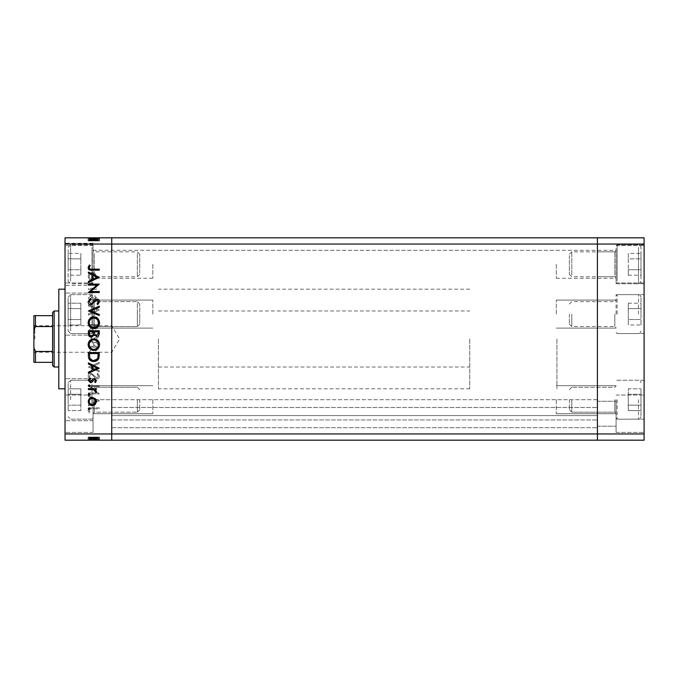 <?xml version="1.0" encoding="UTF-8"?>
<svg xmlns="http://www.w3.org/2000/svg" width="678" height="678" viewBox="0 0 678 678"><rect width="100%" height="100%" fill="white"/><g stroke="black" fill="none" stroke-linecap="round" stroke-linejoin="round"><path stroke-width="0.51" stroke-dasharray="3.39 2.54" d="M93.055 399.706L93.055 432.394L93.055 399.706L93.055 420.724L93.055 399.706L93.055 413.716L93.055 399.706L111.734 399.706L111.734 413.716L111.734 385.697L111.734 427.725L111.734 385.697L111.734 427.725L111.734 399.706L111.734 413.716L111.734 399.706L597.403 399.706L597.403 413.716L597.403 385.697L597.403 427.725L597.403 385.697L597.403 426.174L597.403 399.706L597.403 413.716L597.403 399.706L93.055 399.706M139.753 399.706L139.753 409.766L139.753 399.706M137.354 399.706L137.354 412.165L137.354 399.706M91.996 399.706L91.996 380.248L91.996 399.706M68.147 399.706L68.147 382.739L68.147 399.706M68.147 388.816L68.147 410.605L68.147 388.816L80.852 388.816L80.852 394.257L80.852 388.816L80.852 394.257L68.147 394.257L80.852 394.257L80.852 405.156L80.852 394.257L80.852 405.156L68.147 405.156L80.852 405.156L80.852 410.605L80.852 405.156L80.852 410.605L68.147 410.605L80.852 410.605L80.852 405.156L68.147 405.156L80.852 405.156L80.852 394.257L68.147 394.257L80.852 394.257L80.852 388.816L68.147 388.816M93.055 314.092L93.055 335.11L93.055 314.092M139.753 314.092L139.753 324.152L139.753 314.092M137.354 314.092L137.354 326.55L137.354 314.092M91.996 314.092L91.996 294.633L91.996 314.092M68.147 314.092L68.147 297.125L68.147 314.092M68.147 324.991L68.147 308.643L68.147 324.991L80.852 324.991L80.852 319.541L80.852 324.991L80.852 319.541L68.147 319.541L68.147 303.202L68.147 319.541L80.852 319.541L80.852 308.643L80.852 319.541L68.147 319.541L80.852 319.541L80.852 308.643L68.147 308.643L68.147 303.202L68.147 308.643L80.852 308.643L80.852 303.202L80.852 324.991L68.147 324.991M80.852 303.202L68.147 303.202L80.852 303.202L80.852 308.643L68.147 308.643L80.852 308.643L80.852 303.202M93.055 276.141L93.055 250.58L93.055 276.141M139.753 272.988L139.753 254.225L139.753 272.988M137.354 253.496L137.354 276.734L137.354 253.496M93.055 280.217L93.055 245.885L93.055 280.217M91.996 247.428L91.996 283.743L91.996 247.428M68.147 249.589L68.147 281.251L68.147 249.589M68.147 269.734L68.147 258.835L68.147 269.734L80.852 269.734L80.852 258.835L80.852 269.734L68.147 269.734M68.147 253.386L68.147 258.835L68.147 253.386L80.852 253.386L80.852 258.835L68.147 258.835L80.852 258.835L80.852 253.386M80.852 275.175L80.852 269.734L80.852 275.175L68.147 275.175M93.055 325.957L93.055 300.396L93.055 325.957M139.753 322.804L139.753 304.041L139.753 322.804M137.354 303.312L137.354 326.55L137.354 303.312M93.055 330.025L93.055 295.693L93.055 330.025M91.996 297.244L91.996 333.551L91.996 297.244M68.147 299.396L68.147 331.059L68.147 299.396M597.403 264.284L597.403 278.294L597.403 264.284M111.734 264.284L111.734 278.294L111.734 264.284M152.83 399.706L152.83 413.716L152.83 399.706M111.734 314.092L111.734 300.083L111.734 314.092M152.83 314.092L152.83 300.083L152.83 314.092M152.83 264.284L152.83 278.294L152.83 264.284M597.403 314.092L597.403 300.083L597.403 314.092M556.307 314.092L556.307 300.083L556.307 314.092M556.307 264.284L556.307 278.294L556.307 264.284M556.307 399.706L556.307 413.716L556.307 399.706M111.734 417.038L111.734 407.495L111.734 417.038M65.029 433.954L111.734 433.954L111.734 244.046L597.403 244.046L597.403 433.954L644.1 433.954L644.1 440.183L597.403 440.183L597.403 433.954L111.734 433.954L111.734 440.183L597.403 440.183L597.403 415.589L597.403 440.183L111.734 440.183L597.403 440.183L597.403 237.817L65.029 237.817L65.029 440.183L111.734 440.183L111.734 237.817L111.734 244.046L65.029 244.046M111.734 339L111.734 289.184L111.734 339M597.403 339L597.403 289.184L597.403 339M597.403 415.589L597.403 407.495L597.403 415.589L111.734 415.589L597.403 415.589M111.734 419.945L597.403 419.945L111.734 419.945M111.734 407.495L597.403 407.495L111.734 407.495M58.808 289.184L58.808 388.816M158.432 339L158.432 388.816L158.432 339M65.029 339L65.029 388.816L65.029 339M93.055 264.284L93.055 243.266L93.055 264.284M65.029 399.706L65.029 420.724L65.029 399.706M65.029 314.092L65.029 335.11L65.029 314.092M65.029 264.284L65.029 243.266L65.029 264.284M65.029 413.716L65.029 395.037L65.029 413.716M96.937 392.901L88.386 392.901L88.386 393.884L99.276 393.884L90.699 386.477L99.276 386.477L99.276 385.502L88.386 385.502L96.937 392.901L88.386 392.901L88.386 393.884L99.276 393.884L90.699 386.477L99.276 386.477L99.276 385.502L88.386 385.502L96.937 392.901M91.055 373.205C89.225 373.425 88.242 374.468 88.106 376.315L90.488 379.629L91.038 378.714L89.216 376.315L91.064 374.18L92.14 374.578L95.352 378.324L97.013 378.934C98.607 378.765 99.454 377.866 99.556 376.248L97.717 373.349L97.047 374.231L98.437 376.358L97.064 377.96L91.055 373.205C89.225 373.425 88.242 374.468 88.106 376.315L90.488 379.629L91.038 378.714L89.216 376.315L91.064 374.18L92.14 374.578L95.352 378.324L97.013 378.934C98.607 378.765 99.454 377.866 99.556 376.248L97.717 373.349L97.047 374.231L98.437 376.358L97.064 377.96L91.055 373.205M88.386 367.061L99.276 371.807L99.276 370.764L90.691 367.129L99.276 363.501L99.276 362.45L88.386 367.061L99.276 371.807L99.276 370.764L90.691 367.129L99.276 363.501L99.276 362.45L88.386 367.061M88.106 355.17C88.403 358.662 90.293 360.577 93.784 360.916C97.276 360.62 99.208 358.73 99.556 355.255C99.276 351.713 97.369 349.78 93.835 349.458C90.335 349.763 88.42 351.67 88.106 355.17C88.403 358.662 90.293 360.577 93.784 360.916C97.276 360.62 99.208 358.73 99.556 355.255C99.276 351.713 97.369 349.78 93.835 349.458C90.335 349.763 88.42 351.67 88.106 355.17M88.106 333.373C88.403 336.873 90.293 338.788 93.784 339.119C97.276 338.822 99.208 336.941 99.556 333.466C99.276 329.915 97.369 327.983 93.835 327.66C90.335 327.974 88.42 329.881 88.106 333.373C88.403 336.873 90.293 338.788 93.784 339.119C97.276 338.822 99.208 336.941 99.556 333.466C99.276 329.915 97.369 327.983 93.835 327.66C90.335 327.974 88.42 329.881 88.106 333.373M88.386 315.092L99.276 309.787L88.386 304.753L88.386 305.82L91.877 307.431L91.877 312.372L88.386 314.024L88.386 315.092L99.276 309.922L88.386 304.753L88.386 305.82L91.877 307.431L91.877 312.372L88.386 314.024L88.386 315.092M88.242 269.344L89.149 270.251L90.055 269.344L89.149 268.429L88.242 269.344L89.149 270.251L90.055 269.344L89.149 268.429L88.242 269.344M92.344 280.59L95.166 279.497L96.488 276.463L95.174 273.437L92.344 272.344C89.818 272.573 88.454 273.946 88.242 276.463C88.454 278.98 89.818 280.353 92.344 280.59L95.166 279.497L96.488 276.463L95.174 273.437L92.344 272.344C89.818 272.573 88.454 273.946 88.242 276.463C88.454 278.98 89.818 280.353 92.344 280.59M88.242 283.446L89.149 284.362L90.055 283.446L89.149 282.54L88.242 283.446L89.149 284.362L90.055 283.446L89.149 282.54L88.242 283.446M88.386 288.413L88.386 289.387L96.344 289.387L96.344 288.413L95.174 288.413L96.488 286.463L96.208 285.616L95.361 286.15L93.793 288.235L88.386 288.413L88.386 289.387L96.344 289.387L96.344 288.413L95.174 288.413L96.488 286.463L96.208 285.616L93.793 288.235L88.386 288.413M88.242 292.252L89.149 293.159L90.055 292.252L89.149 291.345L88.242 292.252L89.149 293.159L90.055 292.252L89.149 291.345L88.242 292.252M94.395 299.447L96.488 297.43L95.352 295.396L94.666 296.057L95.505 297.43L94.437 298.464L91.776 295.625L90.547 295.252L88.242 297.591L89.318 299.862L90.055 299.218L89.216 297.642L90.505 296.235L93.166 299.083L94.395 299.447L96.488 297.43L95.352 295.396L94.666 296.057L95.505 297.43L94.437 298.464L91.776 295.625L90.547 295.252L88.242 297.591L89.318 299.862L90.055 299.218L89.216 297.642L90.505 296.235L93.166 299.083L94.395 299.447M93.691 316.49C90.182 316.694 88.411 318.55 88.386 322.05L88.386 325.432L99.276 325.432L98.886 319.77C97.895 317.558 96.157 316.465 93.691 316.49C90.182 316.694 88.411 318.55 88.386 322.05L88.386 325.432L99.276 325.432L98.886 319.77C97.895 317.558 96.157 316.465 93.691 316.49M88.386 344.271L88.386 347.221L99.276 347.221L99.276 345.094C99.403 343.068 98.505 341.915 96.581 341.636L94.259 342.89L91.479 340.797C89.462 341.042 88.428 342.204 88.386 344.271L88.386 347.221L99.276 347.221L99.276 345.094C99.403 343.068 98.505 341.915 96.581 341.636L94.259 342.89L91.479 340.797C89.462 341.042 88.428 342.204 88.386 344.271M88.386 405.893L99.276 400.588L88.386 395.554L88.386 396.622L91.877 398.232L91.877 403.173L88.386 404.825L88.386 405.893L99.276 400.723L88.386 395.554L88.386 396.622L91.877 398.232L91.877 403.173L88.386 404.825L88.386 405.893M89.216 410.334C89.615 409.071 90.555 408.571 92.03 408.826L99.276 408.826L99.276 407.851L91.92 407.851C89.742 407.554 88.462 408.402 88.106 410.393L89.36 413.021L90.199 412.444L89.216 410.334C89.615 409.071 90.555 408.571 92.03 408.826L99.276 408.826L99.276 407.851L91.92 407.851C89.742 407.554 88.462 408.402 88.106 410.393L89.36 413.021L90.199 412.444L89.216 410.334M96.937 440.183L88.386 440.183L99.276 440.183L88.386 440.183L96.937 440.183L96.937 437.064L88.386 437.064L88.386 440.183L99.556 440.183L88.106 440.183L99.556 440.183L88.106 440.183L99.556 440.183L88.106 440.183L99.276 440.183L88.386 440.183L99.276 440.183L88.386 440.183L99.276 440.183L88.386 440.183L91.877 440.183L88.386 440.183L88.386 437.064L96.344 437.064L96.344 440.183L96.344 437.064L95.174 437.064L95.166 440.183L95.174 437.064L96.488 437.064L96.488 440.183L88.242 440.183L96.488 440.183L96.488 437.064L92.344 437.064L92.344 440.183L95.505 440.183L89.216 440.183L99.276 440.183L88.106 440.183L92.335 440.183L92.344 437.064L88.242 437.064L88.242 440.183L88.242 437.064L89.149 437.064L89.149 440.183L89.149 437.064L90.055 437.064L90.055 440.183L90.055 437.064L88.242 437.064L95.166 437.064L95.174 440.183M96.937 237.817L88.386 237.817L99.276 237.817L88.386 237.817L96.937 237.817L96.937 240.936L88.386 240.936L88.386 237.817L99.556 237.817L88.106 237.817L99.556 237.817L88.106 237.817L99.556 237.817L88.106 237.817L99.276 237.817L88.386 237.817L99.276 237.817L88.386 237.817L99.276 237.817L88.386 237.817L91.877 237.817L88.386 237.817L88.386 240.936L96.344 240.936L96.344 237.817L96.344 240.936L95.174 240.936L95.166 237.817L95.174 240.936L96.488 240.936L96.488 237.817L88.242 237.817L96.488 237.817L96.488 240.936L92.344 240.936L92.344 237.817L95.505 237.817L89.216 237.817L99.276 237.817L88.106 237.817L92.335 237.817L92.344 240.936L88.242 240.936L88.242 237.817L88.242 240.936L89.149 240.936L89.149 237.817L89.149 240.936L90.055 240.936L90.055 237.817L90.055 240.936L88.242 240.936L95.166 240.936L95.174 237.817M58.808 339L58.808 367.018L58.808 339M95.174 240.936L88.242 240.936L92.335 240.936L89.216 240.936L89.216 237.817L98.437 237.817L89.216 237.817L98.437 237.817L89.216 237.817L89.216 240.936L90.505 240.936L90.505 237.817M92.335 240.936L92.335 237.817L92.335 240.936M90.505 240.936L96.488 240.936L94.666 240.936L95.505 240.936L95.505 237.817L95.505 240.936L93.793 240.936L93.793 237.817L93.784 240.936L88.386 240.936L88.386 237.817L88.386 240.936L91.877 240.936L91.877 237.817L91.877 240.936L88.386 240.936L88.386 237.817L88.386 240.936L99.276 240.936L99.276 237.817L99.276 240.936L88.386 240.936L88.386 237.817L88.386 240.936L99.276 240.936L98.886 237.817M89.149 240.936L89.149 237.817L89.149 240.936M88.242 240.936L88.242 237.817M96.208 240.936L96.208 237.817M95.352 240.936L88.106 240.936L99.556 240.936L88.106 240.936L99.556 240.936L88.106 240.936L95.352 240.936L95.352 237.817M90.055 240.936L90.055 237.817L90.055 240.936M96.488 240.936L96.488 237.817M98.886 240.936L93.691 240.936L98.157 240.936L94.666 240.936L94.666 237.817L98.157 237.817L89.496 237.817L98.157 237.817L94.666 237.817L94.666 240.936L96.556 240.936L96.581 237.817L96.556 240.936L94.259 240.936L94.259 237.817M95.505 240.936L95.505 237.817M94.437 240.936L94.437 237.817M93.717 240.936L93.717 237.817M91.776 240.936L91.776 237.817M90.547 240.936L90.547 237.817M89.318 240.936L89.318 237.817M91.259 240.936L91.259 237.817M92.081 240.936L92.081 237.817M93.166 240.936L93.166 237.817M94.395 240.936L94.395 237.817M97.157 240.936L92.996 240.936L97.157 240.936L97.157 237.817L92.996 237.817L97.157 237.817L92.996 237.817L97.157 237.817L97.157 240.936L92.996 240.936L92.996 237.817L92.996 240.936L97.157 240.936M93.691 240.936L93.691 237.817L93.691 240.936L88.386 240.936L88.386 237.817L88.386 240.936L99.276 240.936L99.276 237.817L99.276 240.936L93.691 240.936M98.157 240.936L98.157 237.817L98.157 240.936M94.259 240.936L89.496 240.936L89.496 237.817L93.547 237.817L89.496 237.817L89.496 240.936L91.479 240.936L91.479 237.817L91.479 240.936L88.386 240.936L88.386 237.817L88.386 240.936L99.276 240.936L99.276 237.817L99.276 240.936L90.691 240.936L90.691 237.817L90.699 240.936L99.276 240.936L99.276 237.817L99.276 240.936L88.386 240.936L88.386 237.817L88.386 240.936L99.276 240.936L99.276 237.817L99.276 240.936L90.699 240.936L99.276 240.936L99.276 237.817L99.276 240.936L88.386 240.936L88.386 237.817L88.386 240.936L96.937 240.936M97.852 240.936L97.852 237.817M89.776 240.936L89.776 237.817M99.556 240.936L99.556 237.817M93.835 240.936L93.835 237.817L93.835 240.936M90.199 240.936L99.276 240.936L88.106 240.936L88.106 237.817L88.106 240.936L88.106 237.817L88.106 240.936L89.36 240.936L89.36 237.817L89.377 240.936L90.199 240.936L90.199 237.817M98.437 240.936L98.437 237.817M89.216 240.936L89.216 237.817L89.216 240.936M93.784 240.936L93.784 237.817M94.666 240.936L94.666 237.817M93.547 240.936L93.547 237.817L93.547 240.936M93.42 240.936L93.42 237.817M89.496 240.936L89.496 237.817M90.488 240.936L90.488 237.817M91.038 240.936L91.038 237.817M91.064 240.936L91.055 237.817M92.14 240.936L92.14 237.817M97.013 240.936L97.013 237.817M97.717 240.936L97.717 237.817M97.047 240.936L97.047 237.817M97.064 240.936L97.064 237.817M95.649 240.936L95.649 237.817M94.564 240.936L94.564 237.817M99.276 240.936L99.276 237.817L99.276 240.936M88.386 240.936L88.386 237.817L88.386 240.936L91.877 240.936L91.877 237.817L91.877 240.936L88.386 240.936L88.386 237.817L88.386 240.936M92.996 240.936L92.996 237.817L92.996 240.936M95.174 437.064L88.242 437.064L92.335 437.064L89.216 437.064L89.216 440.183L98.437 440.183L89.216 440.183L98.437 440.183L89.216 440.183L89.216 437.064L90.505 437.064L90.505 440.183M92.335 437.064L92.335 440.183L92.335 437.064M90.505 437.064L96.488 437.064L94.666 437.064L95.505 437.064L95.505 440.183L95.505 437.064L93.793 437.064L93.793 440.183L93.784 437.064L88.386 437.064L88.386 440.183L88.386 437.064L91.877 437.064L91.877 440.183L91.877 437.064L88.386 437.064L88.386 440.183L88.386 437.064L99.276 437.064L99.276 440.183L99.276 437.064L88.386 437.064L88.386 440.183L88.386 437.064L99.276 437.064L98.886 440.183M89.149 437.064L89.149 440.183L89.149 437.064M88.242 437.064L88.242 440.183M96.208 437.064L96.208 440.183M95.352 437.064L88.106 437.064L99.556 437.064L88.106 437.064L99.556 437.064L88.106 437.064L95.352 437.064L95.352 440.183M90.055 437.064L90.055 440.183L90.055 437.064M96.488 437.064L96.488 440.183M98.886 437.064L93.691 437.064L98.157 437.064L94.666 437.064L94.666 440.183L98.157 440.183L89.496 440.183L98.157 440.183L94.666 440.183L94.666 437.064L96.556 437.064L96.581 440.183L96.556 437.064L94.259 437.064L94.259 440.183M95.505 437.064L95.505 440.183M94.437 437.064L94.437 440.183M93.717 437.064L93.717 440.183M91.776 437.064L91.776 440.183M90.547 437.064L90.547 440.183M89.318 437.064L89.318 440.183M91.259 437.064L91.259 440.183M92.081 437.064L92.081 440.183M93.166 437.064L93.166 440.183M94.395 437.064L94.395 440.183M97.157 437.064L92.996 437.064L97.157 437.064L97.157 440.183L92.996 440.183L97.157 440.183L92.996 440.183L97.157 440.183L97.157 437.064L92.996 437.064L92.996 440.183L92.996 437.064L97.157 437.064M93.691 437.064L93.691 440.183L93.691 437.064L88.386 437.064L88.386 440.183L88.386 437.064L99.276 437.064L99.276 440.183L99.276 437.064L93.691 437.064M98.157 437.064L98.157 440.183L98.157 437.064M94.259 437.064L89.496 437.064L89.496 440.183L93.547 440.183L89.496 440.183L89.496 437.064L91.479 437.064L91.479 440.183L91.479 437.064L88.386 437.064L88.386 440.183L88.386 437.064L99.276 437.064L99.276 440.183L99.276 437.064L90.691 437.064L90.691 440.183L90.699 437.064L99.276 437.064L99.276 440.183L99.276 437.064L88.386 437.064L88.386 440.183L88.386 437.064L99.276 437.064L99.276 440.183L99.276 437.064L90.699 437.064L99.276 437.064L99.276 440.183L99.276 437.064L88.386 437.064L88.386 440.183L88.386 437.064L96.937 437.064M97.852 437.064L97.852 440.183M89.776 437.064L89.776 440.183M99.556 437.064L99.556 440.183M93.835 437.064L93.835 440.183L93.835 437.064M90.199 437.064L99.276 437.064L88.106 437.064L88.106 440.183L88.106 437.064L88.106 440.183L88.106 437.064L89.36 437.064L89.36 440.183L89.377 437.064L90.199 437.064L90.199 440.183M98.437 437.064L98.437 440.183M89.216 437.064L89.216 440.183L89.216 437.064M93.784 437.064L93.784 440.183M94.666 437.064L94.666 440.183M93.547 437.064L93.547 440.183L93.547 437.064M93.42 437.064L93.42 440.183M89.496 437.064L89.496 440.183M90.488 437.064L90.488 440.183M91.038 437.064L91.038 440.183M91.064 437.064L91.055 440.183M92.14 437.064L92.14 440.183M97.013 437.064L97.013 440.183M97.717 437.064L97.717 440.183M97.047 437.064L97.047 440.183M97.064 437.064L97.064 440.183M95.649 437.064L95.649 440.183M94.564 437.064L94.564 440.183M99.276 437.064L99.276 440.183L99.276 437.064M88.386 437.064L88.386 440.183L88.386 437.064L91.877 437.064L91.877 440.183L91.877 437.064L88.386 437.064L88.386 440.183L88.386 437.064M92.996 437.064L92.996 440.183L92.996 437.064M89.216 276.463C89.377 274.548 90.42 273.497 92.335 273.319C94.259 273.497 95.31 274.548 95.505 276.463C95.318 278.387 94.259 279.429 92.335 279.607C90.42 279.429 89.377 278.387 89.216 276.463C89.377 274.548 90.42 273.497 92.335 273.319C94.259 273.497 95.31 274.548 95.505 276.463C95.318 278.387 94.259 279.429 92.335 279.607C90.42 279.429 89.377 278.387 89.216 276.463M92.996 311.838L92.996 307.939L97.157 309.863L92.996 311.838L92.996 307.939L97.157 309.863L92.996 311.838M98.157 323.686L98.157 324.448L89.496 324.448L89.776 320.084C90.479 318.338 91.784 317.465 93.691 317.465C95.759 317.474 97.14 318.431 97.852 320.338L98.157 324.448L89.496 324.448L89.776 320.084C90.479 318.338 91.784 317.465 93.691 317.465C95.759 317.474 97.14 318.431 97.852 320.338L98.157 323.686M89.216 333.415C89.428 330.517 90.971 328.923 93.835 328.644C96.674 328.94 98.208 330.533 98.437 333.415C98.183 336.288 96.632 337.864 93.784 338.144C90.962 337.847 89.445 336.271 89.216 333.415C89.428 330.517 90.971 328.923 93.835 328.644C96.674 328.94 98.208 330.533 98.437 333.415C98.183 336.288 96.632 337.864 93.784 338.144C90.962 337.847 89.445 336.271 89.216 333.415M93.42 343.56L93.547 346.246L89.496 346.246L89.496 344.848C89.31 343.178 89.962 342.153 91.479 341.771L93.42 343.56L93.547 346.246L89.496 346.246L89.496 344.848C89.31 343.178 89.962 342.153 91.479 341.771L93.42 343.56M96.556 342.61L98.157 344.916L98.157 346.246L94.666 346.246L94.666 345.585C94.471 343.966 95.106 342.975 96.556 342.61L98.157 344.916L98.157 346.246L94.666 346.246L94.666 345.585C94.471 343.966 95.106 342.975 96.556 342.61M89.216 355.204C89.428 352.306 90.971 350.721 93.835 350.433C96.674 350.738 98.208 352.323 98.437 355.204C98.183 358.077 96.632 359.654 93.784 359.933C90.962 359.637 89.445 358.06 89.216 355.204C89.428 352.306 90.971 350.721 93.835 350.433C96.674 350.738 98.208 352.323 98.437 355.204C98.183 358.077 96.632 359.654 93.784 359.933C90.962 359.637 89.445 358.06 89.216 355.204M92.996 402.639L92.996 398.749L97.157 400.664L92.996 402.639L92.996 398.749L97.157 400.664L92.996 402.639M89.149 407.749L90.055 408.656L89.149 409.571L88.242 408.656L89.149 407.749M95.166 398.503L96.488 401.537L95.174 404.563L92.344 405.656C89.818 405.427 88.454 404.054 88.242 401.537C88.454 399.02 89.818 397.647 92.344 397.41L95.166 398.503M89.216 401.537C89.377 403.452 90.42 404.503 92.335 404.681C94.259 404.503 95.31 403.452 95.505 401.537C95.318 399.613 94.259 398.571 92.335 398.393C90.42 398.571 89.377 399.613 89.216 401.537M89.149 393.638L90.055 394.554L89.149 395.46L88.242 394.554L89.149 393.638M88.386 388.613L96.344 388.613L96.344 389.587L95.174 389.587L96.488 391.537L96.208 392.384L93.793 389.765L88.386 389.587L88.386 388.613M89.149 384.841L90.055 385.748L89.149 386.655L88.242 385.748L89.149 384.841M96.488 380.57L95.352 382.604L94.666 381.943L95.505 380.57L94.437 379.536L91.776 382.375L90.547 382.748L88.242 380.409L89.318 378.138L90.055 378.782L89.216 380.358L90.505 381.765L93.166 378.917L94.395 378.553L96.488 380.57M99.276 368.078L88.386 373.247L88.386 372.18L91.877 370.569L91.877 365.628L88.386 363.976L88.386 362.908L99.276 368.078M92.996 366.162L92.996 370.061L97.157 368.137L92.996 366.162M88.386 355.95L88.386 352.568L99.276 352.568L98.886 358.23C97.895 360.442 96.157 361.535 93.691 361.51C90.182 361.306 88.411 359.45 88.386 355.95M98.157 354.314L98.157 353.552L89.496 353.552L89.776 357.916C90.479 359.662 91.784 360.535 93.691 360.535C95.759 360.526 97.14 359.569 97.852 357.662L98.157 354.314M93.784 338.881C97.276 339.178 99.208 341.059 99.556 344.534C99.276 348.085 97.369 350.018 93.835 350.34C90.335 350.026 88.42 348.119 88.106 344.627C88.403 341.127 90.293 339.212 93.784 338.881M89.216 344.585C89.428 347.483 90.971 349.077 93.835 349.356C96.674 349.06 98.208 347.467 98.437 344.585C98.183 341.712 96.632 340.136 93.784 339.856C90.962 340.153 89.445 341.729 89.216 344.585M88.386 330.779L99.276 330.779L99.276 332.906C99.403 334.932 98.505 336.085 96.581 336.364L94.259 335.11L91.479 337.203C89.462 336.958 88.428 335.796 88.386 333.729L88.386 330.779M93.42 334.44L93.547 331.754L89.496 331.754L89.496 333.152C89.31 334.822 89.962 335.847 91.479 336.229L93.42 334.44M96.556 335.39L98.157 333.084L98.157 331.754L94.666 331.754L94.666 332.415C94.471 334.034 95.106 335.025 96.556 335.39M93.784 317.084C97.276 317.38 99.208 319.27 99.556 322.745C99.276 326.288 97.369 328.22 93.835 328.542C90.335 328.237 88.42 326.33 88.106 322.83C88.403 319.338 90.293 317.423 93.784 317.084M89.216 322.796C89.428 325.694 90.971 327.279 93.835 327.567C96.674 327.262 98.208 325.677 98.437 322.796C98.183 319.923 96.632 318.346 93.784 318.067C90.962 318.363 89.445 319.94 89.216 322.796M88.386 310.804L99.276 306.193L99.276 307.236L90.691 310.871L99.276 314.499L99.276 315.55L88.386 310.804M88.106 301.685L90.488 298.371L91.038 299.286L89.216 301.685L91.064 303.82L92.14 303.422L95.352 299.676L97.013 299.066C98.607 299.235 99.454 300.134 99.556 301.752L97.717 304.651L97.047 303.769L98.437 301.642L97.064 300.04L91.055 304.795C89.225 304.575 88.242 303.532 88.106 301.685M88.386 285.099L88.386 284.116L99.276 284.116L90.699 291.523L99.276 291.523L99.276 292.498L88.386 292.498L96.937 285.099L88.386 285.099M99.276 277.277L88.386 282.446L88.386 281.378L91.877 279.768L91.877 274.827L88.386 273.175L88.386 272.107L99.276 277.277M92.996 275.361L92.996 279.251L97.157 277.336L92.996 275.361M92.03 269.174L99.276 269.174L99.276 270.149L91.92 270.149C89.742 270.446 88.462 269.598 88.106 267.607L89.36 264.979L90.199 265.556L89.216 267.666C89.615 268.929 90.555 269.429 92.03 269.174M616.082 399.706L616.082 432.394L616.082 399.706M569.384 399.706L569.384 409.766L569.384 399.706M571.783 399.706L571.783 412.165L571.783 399.706M617.141 399.706L617.141 419.165L617.141 399.706M640.99 399.706L640.99 416.673L640.99 399.706M640.99 410.605L640.99 388.816L640.99 410.605L628.286 410.605L628.286 405.156L628.286 410.605L628.286 405.156L640.99 405.156L628.286 405.156L628.286 394.257L628.286 405.156L628.286 394.257L640.99 394.257L628.286 394.257L628.286 388.816L628.286 394.257L628.286 388.816L640.99 388.816L628.286 388.816L628.286 394.257L640.99 394.257L628.286 394.257L628.286 405.156L640.99 405.156L628.286 405.156L628.286 410.605L640.99 410.605M616.082 314.092L616.082 294.633L616.082 314.092M569.384 314.092L569.384 324.152L569.384 314.092M571.783 314.092L571.783 326.55L571.783 314.092M617.141 314.092L617.141 294.633L617.141 314.092M640.99 314.092L640.99 297.125L640.99 314.092M640.99 324.991L640.99 319.541L640.99 324.991L628.286 324.991L628.286 319.541L628.286 324.991M640.99 308.643L640.99 319.541L640.99 303.202L640.99 308.643L628.286 308.643L628.286 319.541L640.99 319.541L628.286 319.541L628.286 303.202L628.286 308.643L640.99 308.643M628.286 303.202L640.99 303.202M616.082 252.419L616.082 277.98L616.082 252.419M569.384 255.572L569.384 274.336L569.384 255.572M571.783 275.065L571.783 251.826L571.783 275.065M616.082 248.351L616.082 282.684L616.082 248.351M617.141 281.133L617.141 244.826L617.141 281.133M640.99 278.972L640.99 247.317L640.99 278.972M640.99 269.734L640.99 258.835L640.99 275.175L640.99 269.734L628.286 269.734L628.286 275.175L628.286 269.734L640.99 269.734M640.99 253.386L640.99 258.835L640.99 253.386L628.286 253.386L628.286 269.734L628.286 258.835L640.99 258.835L628.286 258.835L628.286 253.386M628.286 275.175L640.99 275.175M33.9 339L33.9 324.838L33.9 339M34.832 339L34.832 325.771L34.832 339M52.579 312.541L52.579 365.459M54.138 367.018L54.138 310.982M469.761 339L469.761 388.816L469.761 339M556.926 339L556.926 388.816L556.926 339M33.9 315.651L33.9 362.349M33.9 330.33L35.459 326.55L35.459 315.651L52.579 315.651M52.579 326.55L35.459 326.55M52.579 351.45L35.459 351.45L33.9 347.67M52.579 362.349L35.459 362.349L35.459 351.45M616.082 264.284L616.082 283.743L616.082 264.284M644.1 399.706L644.1 380.248L644.1 399.706M644.1 314.092L644.1 294.633L644.1 314.092M644.1 264.284L644.1 283.743L644.1 264.284M644.1 413.716L644.1 395.037L644.1 413.716M644.1 244.046L597.403 244.046L597.403 237.817L644.1 237.817L644.1 433.954M94.301 399.706L94.301 412.165L94.301 399.706M70.639 399.706L70.639 380.248L70.639 399.706M94.301 314.092L94.301 326.55L94.301 314.092M70.639 314.092L70.639 294.633L70.639 314.092M94.301 253.496L94.301 276.734L94.301 253.496M70.639 281.133L70.639 244.826L70.639 281.133M94.301 303.312L94.301 326.55L94.301 303.312M70.639 330.949L70.639 294.633L70.639 330.949M92.894 240.936L92.894 237.817M93.878 240.936L93.878 237.817M92.03 240.936L92.03 237.817M91.92 240.936L91.92 237.817M92.894 437.064L92.894 440.183M93.878 437.064L93.878 440.183M92.03 437.064L92.03 440.183M91.92 437.064L91.92 440.183M614.836 399.706L614.836 412.165L614.836 399.706M638.498 399.706L638.498 419.165L638.498 399.706M614.836 314.092L614.836 326.55L614.836 314.092M638.498 314.092L638.498 294.633L638.498 314.092M614.836 275.065L614.836 251.826L614.836 275.065M638.498 247.428L638.498 283.743L638.498 247.428M94.301 412.165L93.055 413.411L94.301 412.165L137.354 412.165L94.301 412.165M139.753 389.655L137.354 387.257L94.301 387.257L93.055 386.011L94.301 387.257L137.354 387.257L139.753 389.655M93.055 381.307L91.996 380.248L70.639 380.248L68.147 382.739L70.639 380.248L91.996 380.248L93.055 381.307M91.996 419.165L70.639 419.165L68.147 416.673L70.639 419.165L91.996 419.165L93.055 418.106L91.996 419.165M139.753 409.766L137.354 412.165L139.753 409.766M94.301 301.642L93.055 300.396L94.301 301.642L137.354 301.642L94.301 301.642M139.753 324.152L137.354 326.55L94.301 326.55L93.055 327.796L94.301 326.55L137.354 326.55L139.753 324.152M93.055 332.491L91.996 333.551L70.639 333.551L68.147 331.059L70.639 333.551L91.996 333.551L93.055 332.491M91.996 294.633L70.639 294.633L68.147 297.125L70.639 294.633L91.996 294.633L93.055 295.693L91.996 294.633M139.753 304.041L137.354 301.642L139.753 304.041M139.753 254.225L137.354 251.826L94.301 251.826L93.055 250.58M139.753 274.336L137.354 276.734L94.301 276.734L93.055 277.98M93.055 282.684L91.996 283.743L70.639 283.743L68.147 281.251M93.055 245.885L91.996 244.826L70.639 244.826L68.147 247.317M152.83 250.275L616.082 250.275M93.055 250.275L556.307 250.275M152.83 385.697L93.055 385.697L152.83 385.697M152.83 300.083L93.055 300.083L152.83 300.083M556.307 300.083L616.082 300.083L556.307 300.083M556.307 385.697L616.082 385.697L556.307 385.697M469.761 289.184L158.432 289.184M469.761 388.816L158.432 388.816M556.307 413.716L616.082 413.716L556.307 413.716M556.307 328.101L616.082 328.101L556.307 328.101M556.307 278.294L616.082 278.294M152.83 328.101L93.055 328.101L152.83 328.101M152.83 278.294L93.055 278.294M152.83 413.716L93.055 413.716L152.83 413.716M111.734 427.725L597.403 427.725L111.734 427.725M158.432 310.982L469.761 310.982M93.055 378.697L65.029 378.697L93.055 378.697M93.055 293.082L65.029 293.082L93.055 293.082M93.055 243.266L65.029 243.266M93.055 245.606L65.029 245.606L93.055 245.606M93.055 395.037L65.029 395.037L93.055 395.037M93.055 282.963L65.029 282.963L93.055 282.963M93.055 432.394L65.029 432.394L93.055 432.394M93.055 335.11L65.029 335.11L93.055 335.11M93.055 285.294L65.029 285.294M93.055 420.724L65.029 420.724L93.055 420.724M158.432 367.018L469.761 367.018M614.836 387.257L616.082 386.011L614.836 387.257L571.783 387.257L614.836 387.257M569.384 409.766L571.783 412.165L614.836 412.165L616.082 413.411L614.836 412.165L571.783 412.165L569.384 409.766M616.082 418.106L617.141 419.165L638.498 419.165C639.117 419.809 639.947 418.979 640.99 416.673C639.947 418.979 639.117 419.809 638.498 419.165L617.141 419.165L616.082 418.106M617.141 380.248L638.498 380.248C639.49 379.917 640.32 380.748 640.99 382.739C640.32 380.748 639.49 379.917 638.498 380.248L617.141 380.248L616.082 381.307L617.141 380.248M569.384 389.655L571.783 387.257L569.384 389.655M569.384 304.041L571.783 301.642L614.836 301.642L616.082 300.396M569.384 324.152L571.783 326.55L614.836 326.55L616.082 327.796M616.082 332.491L617.141 333.551L638.498 333.551C639.532 333.847 640.363 333.017 640.99 331.059M616.082 295.693L617.141 294.633L638.498 294.633C639.49 294.303 640.32 295.133 640.99 297.125M569.384 254.225L571.783 251.826L614.836 251.826L616.082 250.58M569.384 274.336L571.783 276.734L614.836 276.734L616.082 277.98M616.082 282.684L617.141 283.743L638.498 283.743C639.439 284.09 640.269 283.26 640.99 281.251M616.082 245.885L617.141 244.826L638.498 244.826C639.439 244.47 640.269 245.3 640.99 247.317M33.9 353.162L34.832 352.229L111.734 352.229L119.684 339L111.734 325.771L34.832 325.771L33.9 324.838M644.1 380.248L616.082 380.248L644.1 380.248M644.1 294.633L616.082 294.633L644.1 294.633M644.1 244.826L616.082 244.826M616.082 395.037L644.1 395.037L616.082 395.037M616.082 245.606L644.1 245.606L616.082 245.606M597.403 401.266L616.082 401.266L597.403 401.266M597.403 251.826L616.082 251.826L597.403 251.826M597.403 426.174L616.082 426.174L597.403 426.174M597.403 276.734L616.082 276.734L597.403 276.734M616.082 432.394L644.1 432.394L616.082 432.394M616.082 282.963L644.1 282.963L616.082 282.963M644.1 333.551L616.082 333.551L644.1 333.551M644.1 283.743L616.082 283.743M644.1 419.165L616.082 419.165L644.1 419.165"/><path stroke-width="1.02" d="M644.1 244.046L644.1 440.183L111.734 440.183L111.734 244.046L644.1 244.046L644.1 237.817L597.403 237.817L597.403 440.183L597.403 237.817L65.029 237.817L65.029 433.954L111.734 433.954L111.734 237.817L111.734 244.046L65.029 244.046M644.1 433.954L111.734 433.954L111.734 440.183L65.029 440.183L65.029 433.954M65.029 388.816L58.808 388.816L58.808 289.184L65.029 289.184M96.937 285.099L88.386 285.099L88.386 284.116L99.276 284.116L90.699 291.523L99.276 291.523L99.276 292.498L88.386 292.498L96.937 285.099M91.055 304.795C89.225 304.575 88.242 303.532 88.106 301.685L90.488 298.371L91.038 299.286L89.216 301.685L91.064 303.82L92.14 303.422L95.352 299.676L97.013 299.066C98.607 299.235 99.454 300.134 99.556 301.752L97.717 304.651L97.047 303.769L98.437 301.642L97.064 300.04L91.055 304.795M88.386 310.939L99.276 306.193L99.276 307.236L90.691 310.871L99.276 314.499L99.276 315.55L88.386 310.939M88.106 322.83C88.403 319.338 90.293 317.423 93.784 317.084C97.276 317.38 99.208 319.27 99.556 322.745C99.276 326.288 97.369 328.22 93.835 328.542C90.335 328.237 88.42 326.33 88.106 322.83M88.106 344.627C88.403 341.127 90.293 339.212 93.784 338.881C97.276 339.178 99.208 341.059 99.556 344.534C99.276 348.085 97.369 350.018 93.835 350.34C90.335 350.026 88.42 348.119 88.106 344.627M88.386 362.908L99.276 368.213L88.386 373.247L88.386 372.18L91.877 370.569L91.877 365.628L88.386 363.976L88.386 362.908M88.242 408.656L89.149 407.749L90.055 408.656L89.149 409.571L88.242 408.656M92.344 397.41L95.166 398.503L96.488 401.537L95.174 404.563L92.344 405.656C89.818 405.427 88.454 404.054 88.242 401.537C88.454 399.02 89.818 397.647 92.344 397.41M88.242 394.554L89.149 393.638L90.055 394.554L89.149 395.46L88.242 394.554M88.386 389.587L88.386 388.613L96.344 388.613L96.344 389.587L95.174 389.587L96.488 391.537L96.208 392.384L95.361 391.85L93.793 389.765L88.386 389.587M88.242 385.748L89.149 384.841L90.055 385.748L89.149 386.655L88.242 385.748M94.395 378.553L96.488 380.57L95.352 382.604L94.666 381.943L95.505 380.57L94.437 379.536L91.776 382.375L90.547 382.748L88.242 380.409L89.318 378.138L90.055 378.782L89.216 380.358L90.505 381.765L93.166 378.917L94.395 378.553M93.691 361.51C90.182 361.306 88.411 359.45 88.386 355.95L88.386 352.568L99.276 352.568L98.886 358.23C97.895 360.442 96.157 361.535 93.691 361.51M88.386 333.729L88.386 330.779L99.276 330.779L99.276 332.906C99.403 334.932 98.505 336.085 96.581 336.364L94.259 335.11L91.479 337.203C89.462 336.958 88.428 335.796 88.386 333.729M88.386 272.107L99.276 277.412L88.386 282.446L88.386 281.378L91.877 279.768L91.877 274.827L88.386 273.175L88.386 272.107M89.216 267.666C89.615 268.929 90.555 269.429 92.03 269.174L99.276 269.174L99.276 270.149L91.92 270.149C89.742 270.446 88.462 269.598 88.106 267.607L89.36 264.979L90.199 265.556L89.216 267.666M92.335 404.681C94.259 404.503 95.31 403.452 95.505 401.537C95.318 399.613 94.259 398.571 92.335 398.393C90.42 398.571 89.377 399.613 89.216 401.537C89.377 403.452 90.42 404.503 92.335 404.681M92.996 370.061L97.157 368.137L92.996 366.162L92.996 370.061M98.157 353.552L89.496 353.552L89.776 357.916C90.479 359.662 91.784 360.535 93.691 360.535C95.759 360.526 97.14 359.569 97.852 357.662L98.157 353.552M93.835 349.356C96.674 349.06 98.208 347.467 98.437 344.585C98.183 341.712 96.632 340.136 93.784 339.856C90.962 340.153 89.445 341.729 89.216 344.585C89.428 347.483 90.971 349.077 93.835 349.356M98.157 333.084L98.157 331.754L94.666 331.754L94.666 332.415C94.471 334.034 95.106 335.025 96.556 335.39L98.157 333.084M93.547 332.406L93.547 331.754L89.496 331.754L89.496 333.152C89.31 334.822 89.962 335.847 91.479 336.229L93.42 334.44L93.547 332.406M93.835 327.567C96.674 327.262 98.208 325.677 98.437 322.796C98.183 319.923 96.632 318.346 93.784 318.067C90.962 318.363 89.445 319.94 89.216 322.796C89.428 325.694 90.971 327.279 93.835 327.567M92.996 279.251L97.157 277.336L92.996 275.361L92.996 279.251M54.138 367.018L52.579 365.459L52.579 312.541L54.138 310.982L54.138 367.018L58.808 367.018M52.579 362.349L34.468 362.349M52.579 326.55L35.459 326.55L33.9 330.33L33.9 315.651L35.459 315.651L33.9 315.651M33.9 362.349L33.9 330.33M33.9 347.67L35.459 351.45L35.459 362.349M52.579 351.45L35.459 351.45M52.579 315.651L35.459 315.651L35.459 326.55M54.138 310.982L58.808 310.982"/></g></svg>
